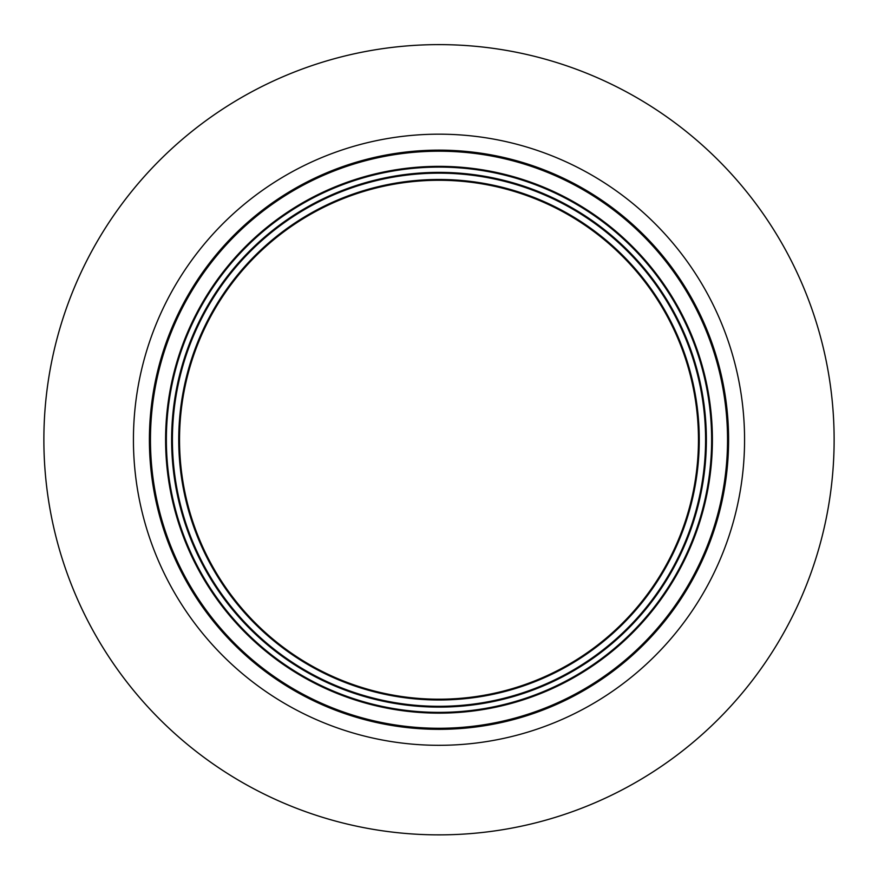 <?xml version="1.0" encoding="UTF-8"?>
<svg xmlns="http://www.w3.org/2000/svg" width="878" height="878" viewBox="0 0 878 878"><rect width="100%" height="100%" fill="white"/><g stroke="black" fill="none" stroke-linecap="round" stroke-linejoin="round"><path stroke-width="1.32" d="M503.774 188.496A259.471 259.471 0 0 1 690.251 504.521A259.471 259.471 0 0 1 374.226 690.997A259.471 259.471 0 0 1 187.749 374.961A259.471 259.471 0 0 1 503.774 188.496M374.028 691.754A260.261 260.261 0 0 1 186.981 374.763A260.261 260.261 0 0 1 503.972 187.727A260.261 260.261 0 0 1 691.019 504.718A260.261 260.261 0 0 1 374.028 691.754M372.448 697.878A266.583 266.583 0 0 0 697.143 506.299A266.583 266.583 0 0 0 505.552 181.603A266.583 266.583 0 0 0 180.857 373.194A266.583 266.583 0 0 0 372.448 697.878M505.75 180.835A267.373 267.373 0 0 0 180.1 372.996A267.373 267.373 0 0 0 372.25 698.647A267.373 267.373 0 0 0 697.9 506.496A267.373 267.373 0 0 0 505.75 180.835M511.303 159.313A289.597 289.597 0 0 0 158.567 367.443A289.597 289.597 0 0 0 366.697 720.169A289.597 289.597 0 0 0 719.433 512.039A289.597 289.597 0 0 0 511.303 159.313M94.462 633.192A395.133 395.133 0 0 1 245.555 95.208A395.133 395.133 0 0 1 783.538 246.29A395.133 395.133 0 0 1 632.445 784.274A395.133 395.133 0 0 1 94.462 633.192M370.933 703.75A272.641 272.641 0 0 0 703.004 507.813A272.641 272.641 0 0 0 507.067 175.743A272.641 272.641 0 0 0 174.996 371.679A272.641 272.641 0 0 0 370.933 703.75M507.254 175.007A273.398 273.398 0 0 0 174.261 371.493A273.398 273.398 0 0 0 370.746 704.485A273.398 273.398 0 0 0 703.739 508A273.398 273.398 0 0 0 507.254 175.007M511.04 160.345A288.533 288.533 0 0 0 159.598 367.706A288.533 288.533 0 0 0 366.96 719.137A288.533 288.533 0 0 0 718.402 511.775A288.533 288.533 0 0 0 511.04 160.345M705.44 290.146A305.566 305.566 0 0 1 588.6 706.186A305.566 305.566 0 0 1 172.56 589.347A305.566 305.566 0 0 1 289.4 173.306A305.566 305.566 0 0 1 705.44 290.146"/></g></svg>
